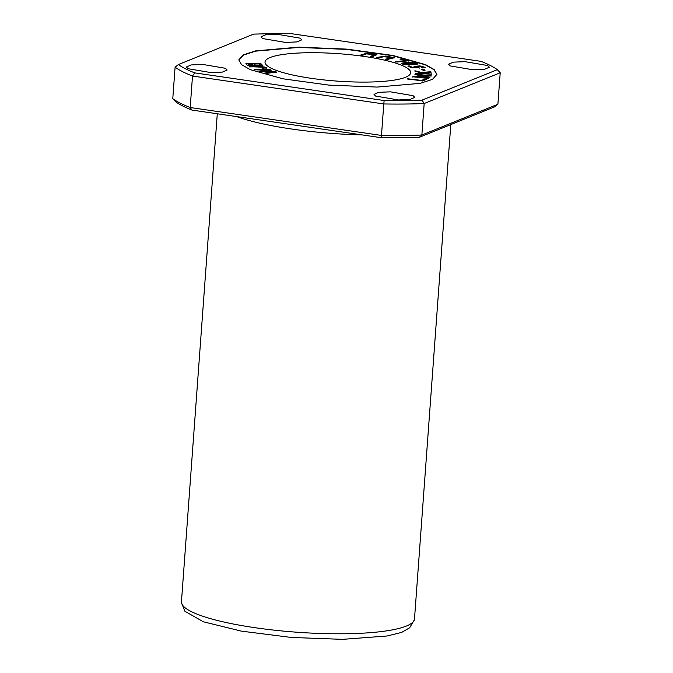 <?xml version="1.0" encoding="UTF-8"?>
<svg xmlns="http://www.w3.org/2000/svg" width="673" height="673" viewBox="0 0 673 673"><rect width="100%" height="100%" fill="white"/><g stroke="black" fill="none" stroke-linecap="round" stroke-linejoin="round"><path stroke-width="1.01" d="M236.686 116.597A116.841 21.957 4.2 0 0 362.411 134.945M217.286 113.771L181.458 601.721A116.841 21.957 4.2 0 0 181.508 602.772A116.841 21.957 4.2 0 0 296.372 632.183A116.841 21.957 4.2 0 0 414.299 619.867A116.841 21.957 4.2 0 0 414.501 618.84L450.801 124.581M431.536 74.257L423.208 72.852L431.014 72.247L430.88 71.708L421.71 72.474L414.888 70.783L415.031 71.338L423.367 73.357L415.535 73.273L431.536 74.257M362.739 55.279L366.171 53.899L374.718 54.53L370.503 56.414L372.472 56.7L376.83 54.664L367.433 53.024L360.77 54.993L362.739 55.279M417.067 64.103C420.255 62.253 400.57 62.194 401.966 63.556C401.89 64.978 413.979 65.138 417.067 64.103L417.302 63.868M309.008 52.721A73.02 13.721 4.2 0 0 265.019 62.059A73.02 13.721 4.2 0 0 336.837 81.088A73.02 13.721 4.2 0 0 410.673 72.751A73.02 13.721 4.2 0 0 309.008 52.721M238.814 59.998L243.416 55.068L255.673 51.131L298.635 47.438L346.645 49.39L392.544 55.674L425.252 64.793L434.018 69.731L436.895 74.535M262.907 65.777L261.822 64.558C261.881 63.405 253.679 62.673 252.905 63.666L245.897 63.641L247.142 65.197L262.907 65.777M422.451 80.97L426.295 79.498L424.545 79.237L421.517 80.398L407.653 78.766L422.451 80.97M266.02 68.175C268.569 66.804 258.449 66.349 249.178 66.619L263.429 67.25C265.204 67.679 264.758 67.931 262.1 68.007L266.39 67.914M263.429 67.25L264.413 68.007M378.579 57.811L383.846 56.742L392.233 57.592L385.444 59.19L387.194 59.544L394.353 57.752L385.747 56.019L376.83 57.457L378.579 57.811M428.423 78.447L415.376 76.672L429.635 77.294L417.639 74.762L431.2 75.805L415.443 74.139L414.921 74.627L427.557 76.865L413.247 76.226L412.667 76.781L428.423 78.447M408.435 60.78L401.495 58.921L400.132 59.073L405.6 60.536L395.413 61.672L396.885 62.059L408.435 60.78M424.983 70.379L423.628 69.168L421.702 69.117L423.056 70.329L424.983 70.379M276.578 72.011L261.486 71.447L271.143 70.059L270.024 69.656L254.217 69.504L268.729 69.967L259.139 71.271L260.544 71.775L274.138 71.91L264.312 73.13L265.507 73.559L276.578 72.011M422.501 67.923L425.168 67.334L419.843 65.878L414.021 66.425L416.503 67.435L412.187 67.283L409.756 65.996L408.023 66.004L411.043 67.611L419.245 67.88L415.922 66.627L419.969 66.257L423.435 67.115L421.559 67.51L422.501 67.923M481.01 61.352C488.034 64.112 493.477 66.879 497.347 69.664L422.038 100.126L403.607 100.588L384.148 100.529L194.716 72.877C187.7 70.127 182.257 67.35 178.387 64.566L253.687 34.113L272.128 33.65L291.577 33.709L481.01 61.352M419.313 137.317L421.862 135.004A169.419 31.841 -175.8 0 1 381.482 135.433L381.423 137.721L419.313 137.317L494.613 106.864L497.902 104.248L500.216 72.777L497.347 69.664M497.902 104.248L421.862 135.004L424.175 103.533A169.419 31.841 -175.8 0 1 383.787 103.953L384.148 100.529M500.216 72.777L424.175 103.533L422.038 100.126M381.423 137.721L191.99 110.078L190.198 107.52L192.503 76.041A169.419 31.841 -175.8 0 1 175.098 67.182L178.387 64.566M191.982 110.078C184.966 107.318 179.523 104.551 175.653 101.758L172.784 98.653A169.419 31.841 -175.8 0 0 190.198 107.52L381.482 135.433L383.787 103.953L192.503 76.041L194.716 72.877M172.784 98.653L175.098 67.182M298.652 47.152L346.839 49.129L392.872 55.447L425.529 64.616L434.194 69.58L436.912 74.392L432.461 79.372L420.196 83.343L377.082 87.078L328.887 85.109L282.853 78.783L250.196 69.622L241.54 64.65L238.822 59.847L243.273 54.866L255.538 50.896L298.652 47.152M413.104 95.692L390.399 91.831L378.714 92.319L374.011 94.388L375.652 96.088L398.366 99.949L410.042 99.461L414.753 97.383L413.104 95.692M300.082 38.151L277.369 34.289L265.692 34.777L260.981 36.855L262.621 38.546L285.335 42.407L297.012 41.919L301.723 39.842L300.082 38.151M487.689 65.525L464.976 61.664L453.299 62.152L448.588 64.229L450.229 65.92L472.942 69.782L484.619 69.294L489.33 67.224L487.689 65.525M225.497 68.309L202.792 64.448L191.107 64.936L186.404 67.014L188.045 68.705L210.758 72.566L222.435 72.078L227.146 70.009L225.497 68.309M181.508 602.772L184.932 611.277L203.313 621.768L241.422 631.139L291.3 637.449L342.473 639.35L387.168 635.985L401.697 632.384L409.655 627.783L414.299 619.867M253.393 65.02L248.598 65.13L253.393 65.02L247.824 63.792L248.623 64.844M260.67 65.281L255.227 65.374L260.653 65.567L258.979 63.943L254.402 63.985L255.252 65.088M252.905 63.666L252.88 63.952C253.654 62.959 261.864 63.691 261.797 64.844L262.891 66.063M245.931 63.792L252.88 63.952M254.402 63.985L255.227 65.374M247.824 63.792L248.598 65.13M407.628 79.052L421.5 80.684L424.528 79.523L426.27 79.784M262.083 68.293C264.741 68.217 265.179 67.965 263.412 67.536M249.161 66.905C258.432 66.635 268.552 67.09 265.995 68.461M377.528 57.6L385.755 56.305L394.277 57.895M386.142 59.333L392.233 57.592M412.642 77.067L413.222 76.512L427.557 76.865M414.905 74.913L415.418 74.425L431.174 76.091M417.639 74.762L429.963 77.244M415.376 76.672L428.777 78.379M401.495 58.921L408.41 61.066M395.396 61.958L405.6 60.536M400.107 59.359L401.47 59.207M423.628 69.168L424.957 70.665M421.677 69.403L423.611 69.454M275.392 71.59L276.561 72.297M274.138 71.91L264.296 73.416M268.729 69.967L259.122 71.557M255.033 69.799L271.126 70.345M261.486 71.447L275.375 71.876M418.766 67.502L419.229 68.166M422.131 67.763L423.435 67.115M415.922 66.627L418.749 67.788M407.998 66.291L409.739 66.282L412.162 67.569L416.503 67.435M414.072 66.577L419.826 66.164L425.092 67.468M406.256 64.625L415.527 63.674L406.256 64.625L403.716 63.657L412.776 62.993L415.527 63.674M401.941 63.842C400.544 62.48 420.238 62.539 417.041 64.389M406.282 64.339L403.716 63.657M361.275 55.068L367.517 53.302L376.762 54.816M371.008 56.49L374.718 54.53M431.435 73.853L431.519 74.543M415.409 73.155L423.367 73.357M414.871 71.069L421.685 72.76L430.855 71.994L430.998 72.533M423.208 72.852L425.866 73.794L431.41 74.139"/></g></svg>
